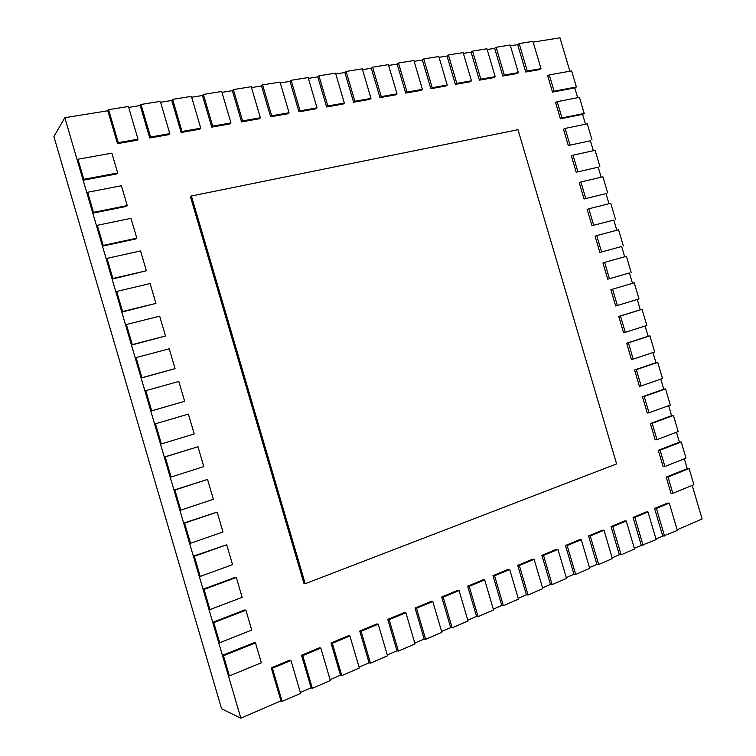 <?xml version="1.0" encoding="UTF-8"?>
<svg xmlns="http://www.w3.org/2000/svg" width="756" height="756" viewBox="0 0 756 756"><rect width="100%" height="100%" fill="white"/><g stroke="black" fill="none" stroke-linecap="round" stroke-linejoin="round"><path stroke-width="1.13" d="M117.501 143.649L118.257 142.657L137.998 139.198L137.205 140.191L117.501 143.649L107.853 110.763L64.818 117.709L53.893 136.59L221.574 708.759L240.843 718.2L280.949 700.878L282.139 701.36L300.605 693.375L290.965 660.508L272.415 668.228L282.139 701.36M300.349 692.496L311.103 687.847L312.351 688.291L330.334 680.513L320.818 648.09L302.759 655.603L312.351 688.291M330.089 679.653L340.474 675.165L341.778 675.571L359.298 667.992L349.905 635.985L332.309 643.309L341.778 675.571M359.053 667.142L369.089 662.804L370.449 663.173L387.526 655.792L378.236 624.191L361.094 631.326L370.449 663.173M387.27 654.951L396.976 650.755L398.393 651.096L415.035 643.895L405.859 612.7L389.151 619.655L398.393 651.096M414.789 643.063L424.154 639.018L425.628 639.311L441.854 632.299L432.791 601.492L416.499 608.278L425.628 639.311M441.608 631.477L450.67 627.565L452.183 627.83L468.011 620.988L459.062 590.559L443.167 597.174L452.183 627.83M467.775 620.175L476.535 616.395L478.094 616.631L493.536 609.95L484.69 579.899L469.183 586.354L478.094 616.631M493.299 609.147L501.776 605.49L503.373 605.698L518.446 599.177L509.705 569.495L494.575 575.788L503.373 605.698M518.219 598.383L526.412 594.849L528.057 595.029L542.77 588.669L534.123 559.327L519.353 565.479L528.057 595.029M542.534 587.885L550.472 584.454L552.145 584.615L566.518 578.397L557.975 549.404L543.545 555.414L552.145 584.615M566.291 577.622L573.965 574.305L575.675 574.437L589.708 568.37L581.269 539.718L567.17 545.577L575.675 574.437M589.491 567.605L596.919 564.392L598.657 564.496L612.379 558.571L604.025 530.249L590.247 535.976L598.657 564.496M612.152 557.815L619.344 554.706L621.12 554.791L634.53 548.988L626.261 520.988L612.804 526.592L621.12 554.791M634.303 548.242L656.18 539.623L648.005 511.944L634.851 517.416L643.072 545.293M655.962 538.886L677.348 530.476L669.268 503.099L656.397 508.448L664.533 536.013M677.14 529.739L702.107 518.956L692.184 485.38M64.818 117.709L240.843 718.2M569.854 71.215L559.988 37.8L533.169 42.128M525.76 72.018L527.282 71.036L540.994 68.635L539.453 69.618L525.76 72.018L517.671 44.632L510.432 45.795M502.825 76.044L504.318 75.061L518.342 72.604L516.83 73.587L502.825 76.044L494.651 48.346L487.176 49.546M479.37 80.155L480.825 79.172L495.171 76.658L493.696 77.651L479.37 80.155L471.101 52.145L463.381 53.392M455.377 84.37L456.794 83.377L471.47 80.807L470.034 81.799L455.377 84.37L447.023 56.029L439.047 57.314M430.825 88.679L432.205 87.687L447.221 85.059L445.823 86.042L430.825 88.679L422.377 60.008L414.137 61.34M405.698 93.082L407.03 92.09L422.406 89.397L421.045 90.389L405.698 93.082L397.146 64.08L388.631 65.451M379.966 97.6L381.26 96.607L397.004 93.848L395.681 94.84L379.966 97.6L371.319 68.248L362.521 69.665M353.619 102.221L354.857 101.228L370.988 98.403L369.712 99.395L353.619 102.221L344.868 72.51L335.777 73.984M326.62 106.955L327.82 105.963L344.339 103.071L343.111 104.063L326.62 106.955L317.775 76.885L308.372 78.407M298.96 111.812L300.104 110.82L317.038 107.853L315.866 108.845L298.96 111.812L290.011 81.364L280.287 82.933M270.61 116.783L271.697 115.791L289.057 112.748L287.932 113.75L270.61 116.783L261.548 85.957L251.493 87.583M241.542 121.886L242.563 120.894L260.366 117.775L259.308 118.768L241.542 121.886L232.366 90.673L221.962 92.345M211.727 127.121L212.691 126.12L230.949 122.926L229.947 123.918L211.727 127.121L202.438 95.502L191.665 97.24M181.138 132.48L182.035 131.487L200.765 128.208L199.83 129.2L181.138 132.48L171.735 100.453L160.584 102.258M149.735 137.989L150.567 136.997L169.798 133.632L168.928 134.625L149.735 137.989L140.21 105.538L128.671 107.409M666.197 477.112L668.02 477.017L672.84 493.347L671.007 493.403L666.197 477.112L687.242 468.654L684.331 458.797M658.287 450.311L660.092 450.17L664.911 466.49L663.097 466.603L658.287 450.311L679.417 442.156L676.488 432.224M650.377 423.53L652.163 423.322L656.983 439.642L655.187 439.812L650.377 423.53L671.593 415.668L668.635 405.66M642.468 396.749L644.235 396.484L649.054 412.795L647.278 413.031L642.468 396.749L663.777 389.189L660.791 379.096M634.567 369.977L636.316 369.646L641.135 385.966L639.368 386.25L634.567 369.977L655.953 362.71L652.948 352.542M626.658 343.205L628.397 342.827L633.207 359.128L631.468 359.478L626.658 343.205L648.138 336.24L645.104 325.997M618.758 316.443L620.478 315.999L625.288 332.309L623.568 332.716L618.758 316.443L640.313 309.771L637.27 299.452M610.857 289.69L612.558 289.189L617.368 305.49L615.658 305.953L610.857 289.69L632.498 283.311L629.436 272.944L607.758 279.2L629.436 272.944M624.664 256.785L621.63 246.494L599.867 252.457L621.63 246.494M616.83 230.249L613.815 220.053L591.967 225.713L613.815 220.053M608.996 203.733L606.01 193.612L584.076 198.979L606.01 193.612M601.162 177.216L598.194 167.18L576.185 172.245L598.194 167.18M593.337 150.709L590.389 140.748L568.295 145.53L590.389 140.748M585.503 124.201L582.592 114.336L560.404 118.805L561.991 117.936L584.208 113.457L582.592 114.336M577.678 97.704L574.787 87.913L552.513 92.1L554.091 91.174L576.384 86.987L574.787 87.913M552.513 92.1L547.722 75.865L549.281 74.901L554.091 91.174M576.384 86.987L571.63 70.894L549.281 74.901M560.404 118.805L555.613 102.57L557.181 101.663L561.991 117.936M584.208 113.457L579.455 97.363L557.181 101.663M568.295 145.53L563.494 129.285L565.091 128.435L569.901 144.708M592.024 139.936L587.27 123.842L565.091 128.435M576.185 172.245L571.385 156.001L573.001 155.207L577.801 171.489M599.848 166.424L595.095 150.321L573.001 155.207M584.076 198.979L579.276 182.725L580.901 181.998L585.711 198.28M607.673 192.912L602.919 176.8L580.901 181.998M591.967 225.713L587.166 209.459L588.811 208.779L593.621 225.071M615.497 219.401L610.744 203.298L588.811 208.779M599.867 252.457L595.067 236.193L596.73 235.579L601.54 251.871M623.331 245.908L618.569 229.796L596.73 235.579M607.758 279.2L602.957 262.937L604.639 262.379L609.449 278.68M631.156 272.415L626.393 256.293L604.639 262.379M617.368 305.49L638.99 298.932L634.227 282.81L612.558 289.189M632.498 283.311L634.227 282.81M625.288 332.309L646.824 325.449L642.061 309.327L620.478 315.999M640.313 309.771L642.061 309.327M633.207 359.128L654.658 351.975L649.895 335.844L628.397 342.827M648.138 336.24L649.895 335.844M641.135 385.966L662.492 378.501L657.729 362.37L636.316 369.646M655.953 362.71L657.729 362.37M649.054 412.795L670.336 405.046L665.563 388.905L644.235 396.484M663.777 389.189L665.563 388.905M656.983 439.642L678.17 431.581L673.407 415.45L652.163 423.322M671.593 415.668L673.407 415.45M664.911 466.49L686.013 458.136L681.25 441.995L660.092 450.17M679.417 442.156L681.25 441.995M672.84 493.347L693.857 484.69L689.094 468.55L668.02 477.017M687.242 468.654L689.094 468.55M662.7 535.976L654.583 508.476L656.397 508.448M654.583 508.476L667.444 503.127L669.268 503.099M641.268 545.237L633.065 517.425L634.851 517.416M633.065 517.425L646.21 511.954L648.005 511.944M619.344 554.706L611.046 526.573L612.804 526.592M611.046 526.573L624.494 520.988L626.261 520.988M596.919 564.392L588.527 535.938L590.247 535.976M588.527 535.938L602.277 530.221L604.025 530.249M573.965 574.305L565.479 545.52L567.17 545.577M565.479 545.52L579.55 539.661L581.269 539.718M550.472 584.454L541.882 555.329L543.545 555.414M541.882 555.329L556.293 549.338L557.975 549.404M526.412 594.849L517.728 565.365L519.353 565.479M517.728 565.365L532.489 559.232L534.123 559.327M501.776 605.49L492.988 575.647L494.575 575.788M492.988 575.647L508.108 569.372L509.705 569.495M476.535 616.395L467.652 586.183L469.183 586.354M467.652 586.183L483.131 579.748L484.69 579.899M450.67 627.565L441.674 596.985L443.167 597.174M441.674 596.985L457.541 590.389L459.062 590.559M424.154 639.018L415.053 608.051L416.499 608.278M415.053 608.051L431.317 601.294L432.791 601.492M396.976 650.755L387.752 619.4L389.151 619.655M387.752 619.4L404.432 612.464L405.859 612.7M369.089 662.804L359.752 631.043L361.094 631.326M359.752 631.043L376.866 623.927L378.236 624.191M340.474 675.165L331.024 642.987L332.309 643.309M331.024 642.987L348.582 635.683L349.905 635.985M311.103 687.847L301.531 655.244L302.759 655.603M301.531 655.244L319.552 647.75L320.818 648.09M280.949 700.878L271.262 667.832L272.415 668.228M271.262 667.832L289.765 660.139L290.965 660.508M229.389 675.93L261.33 662.776L255.5 642.883L223.474 655.764L229.389 675.93L228.321 675.505L222.425 655.386L223.474 655.764M222.425 655.386L254.375 642.553L255.5 642.883M219.665 642.761L251.739 630.06L245.908 610.177L213.759 622.594L219.665 642.761L218.626 642.42L212.729 622.311L213.759 622.594M212.729 622.311L244.812 609.931L245.908 610.177M209.941 609.591L242.147 597.353L236.316 577.471L204.035 589.434L209.941 609.591L208.93 609.345L203.033 589.245L204.035 589.434M203.033 589.245L235.239 577.31L236.316 577.471M200.227 576.441L232.555 564.647L226.724 544.774L194.32 556.284L200.227 576.441L199.234 576.28L193.347 556.18L194.32 556.284M193.347 556.18L226.724 544.774M190.512 543.29L222.963 531.959L217.142 512.086L184.606 523.143L190.512 543.29L189.548 543.224L183.661 523.133L184.606 523.143M183.661 523.133L217.142 512.086M180.797 510.158L213.381 499.281L207.55 479.417L174.891 490.011L180.797 510.158L179.862 510.177L173.974 490.086L174.891 490.011M173.974 490.086L207.55 479.417M171.083 477.027L203.799 466.603L197.977 446.749L165.186 456.898L171.083 477.027L170.176 477.14L164.288 457.059L165.186 456.898M164.288 457.059L197.977 446.749M161.378 443.914L194.216 433.944L188.395 414.09L155.481 423.785L161.378 443.914L160.499 444.112L154.611 424.04L155.481 423.785M154.611 424.04L188.395 414.09M151.672 410.81L184.644 401.294L150.822 411.094L151.672 410.81L145.776 390.682L144.935 391.022L150.822 411.094M184.644 401.294L178.822 381.44L145.776 390.682M141.967 377.707L175.071 368.644L141.145 378.085L141.967 377.707L136.071 357.588L135.258 358.023L141.145 378.085M175.071 368.644L169.249 348.8L136.071 357.588M132.272 344.623L165.498 336.014L131.468 345.086L132.272 344.623L126.375 324.504L125.591 325.023L131.468 345.086M165.498 336.014L159.677 316.169L126.375 324.504M122.576 311.538L155.925 303.383L121.801 312.096L122.576 311.538L116.679 291.429L115.923 292.043L121.801 312.096M155.925 303.383L150.113 283.547L116.679 291.429M112.88 278.473L146.362 270.771L112.134 279.115L112.88 278.473L106.993 258.372L106.256 259.062L112.134 279.115M146.362 270.771L140.55 250.935L106.993 258.372M103.194 245.407L136.798 238.159L135.995 238.896L102.466 246.144L103.194 245.407L97.297 225.316L96.588 226.101L102.466 246.144M136.798 238.159L130.986 218.342L97.297 225.316M93.498 212.36L127.235 205.556L126.46 206.388L92.799 213.183L93.498 212.36L87.611 192.27L86.931 193.139L92.799 213.183M127.235 205.556L121.423 185.74L87.611 192.27M83.812 179.314L117.681 172.973L116.925 173.88L83.141 180.23L83.812 179.314L77.925 159.232L77.273 160.196L83.141 180.23M117.681 172.973L111.869 153.156L77.925 159.232M107.853 110.763L108.581 109.686L118.257 142.657M137.998 139.198L128.407 106.492L108.581 109.686M140.21 105.538L141.013 104.46L150.567 136.997M169.798 133.632L160.319 101.361L141.013 104.46M171.735 100.453L172.604 99.376L182.035 131.487M200.765 128.208L191.41 96.352L172.604 99.376M202.438 95.502L203.373 94.424L212.691 126.12M230.949 122.926L221.706 91.476L203.373 94.424M232.366 90.673L233.368 89.595L242.563 120.894M260.366 117.775L251.238 86.723L233.368 89.595M261.548 85.957L262.606 84.889L271.697 115.791M289.057 112.748L280.032 82.083L262.606 84.889M290.011 81.364L291.126 80.297L300.104 110.82M317.038 107.853L308.127 77.566L291.126 80.297M317.775 76.885L318.947 75.817L327.82 105.963M344.339 103.071L335.532 73.152L318.947 75.817M344.868 72.51L346.097 71.451L354.857 101.228M370.988 98.403L362.275 68.843L346.097 71.451M371.319 68.248L372.595 67.18L381.26 96.607M397.004 93.848L388.395 64.638L372.595 67.18M397.146 64.08L398.459 63.022L407.03 92.09M422.406 89.397L413.901 60.537L398.459 63.022M422.377 60.008L423.729 58.949L432.205 87.687M447.221 85.059L438.811 56.52L423.729 58.949M447.023 56.029L448.421 54.98L456.794 83.377M471.47 80.807L463.154 52.608L448.421 54.98M471.101 52.145L472.547 51.096L480.825 79.172M495.171 76.658L486.94 48.771L472.547 51.096M494.651 48.346L496.125 47.297L504.318 75.061M518.342 72.604L510.205 45.029L496.125 47.297M517.671 44.632L519.174 43.583L527.282 71.036M540.994 68.635L532.942 41.372L519.174 43.583M305.226 583.708L616.603 463.91L517.992 129.701L191.4 195.993L305.226 583.708L303.997 583.538L190.474 196.825L191.4 195.993"/></g></svg>
